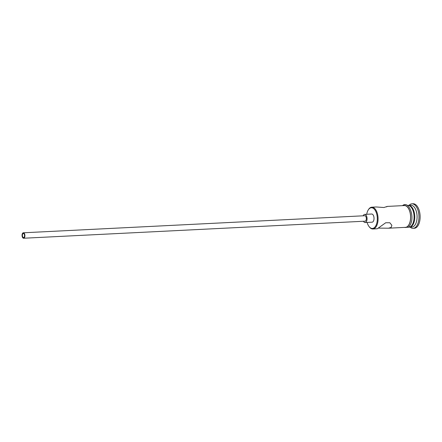 <?xml version="1.0" encoding="UTF-8"?>
<svg xmlns="http://www.w3.org/2000/svg" width="442" height="442" viewBox="0 0 442 442"><rect width="100%" height="100%" fill="white"/><g stroke="black" fill="none" stroke-linecap="round" stroke-linejoin="round"><path stroke-width="0.66" d="M367.12 222.442A10.365 5.415 -92.9 0 0 368.976 226.453A10.365 5.415 -92.9 0 0 374.186 227.768A10.365 5.415 -92.9 0 0 376.805 214.381A10.365 5.415 -92.9 0 0 369.584 208.447A10.365 5.415 -92.9 0 0 368.158 210.094A10.365 5.415 -92.9 0 0 366.711 214.271M368.158 210.094L368.429 209.646A10.912 5.702 87.1 0 1 369.926 207.917A10.912 5.702 87.1 0 1 371.805 207.188A10.912 5.702 87.1 0 1 377.866 215.95A10.912 5.702 87.1 0 1 374.772 228.254A10.912 5.702 87.1 0 1 372.893 228.984A10.912 5.702 87.1 0 1 369.291 226.868L368.976 226.453M23.023 233.608A2.044 1.066 -92.9 0 0 22.443 235.917A2.044 1.066 -92.9 0 0 23.581 237.558A2.044 1.066 -92.9 0 0 23.934 237.42A2.044 1.066 -92.9 0 0 24.514 235.116A2.044 1.066 -92.9 0 0 23.376 233.475A2.044 1.066 -92.9 0 0 23.023 233.608M24.083 238.056A2.729 1.425 -92.9 0 0 24.857 234.984A2.729 1.425 -92.9 0 0 23.343 232.79A2.729 1.425 -92.9 0 0 22.873 232.973A2.729 1.425 -92.9 0 0 22.1 236.05A2.729 1.425 -92.9 0 0 23.614 238.238A2.729 1.425 -92.9 0 0 24.083 238.056M23.614 238.238L365.053 221.182A2.729 1.425 -92.9 0 0 365.523 221A2.729 1.425 -92.9 0 0 366.296 217.923A2.729 1.425 -92.9 0 0 364.783 215.729L23.343 232.79M363.462 221.26A4.094 2.138 -92.9 0 0 365.12 222.541A4.094 2.138 -92.9 0 0 365.827 222.271A4.094 2.138 -92.9 0 0 366.987 217.657A4.094 2.138 -92.9 0 0 364.711 214.37A4.094 2.138 -92.9 0 0 364.009 214.641A4.094 2.138 -92.9 0 0 363.186 215.812M365.12 222.541L372.087 222.193A4.094 2.138 -92.9 0 0 372.794 221.923A4.094 2.138 -92.9 0 0 373.954 217.309A4.094 2.138 -92.9 0 0 371.678 214.022L364.711 214.37M378.324 228.111L388.457 228.205L391.148 227.437L391.877 225.276L389.816 222.757L385.728 222.751L377.308 228.763L372.893 228.984M408.154 205.392A10.912 5.702 87.1 0 1 408.502 205.353A10.912 5.702 87.1 0 1 414.563 214.116A10.912 5.702 87.1 0 1 411.469 226.42A10.912 5.702 87.1 0 1 409.59 227.149A10.912 5.702 87.1 0 1 409.242 227.144M408.502 205.353L410.828 205.237A10.912 5.702 87.1 0 1 416.889 214A10.912 5.702 87.1 0 1 413.795 226.304A10.912 5.702 87.1 0 1 411.916 227.033L409.59 227.149M409.054 205.326A12.277 6.415 87.1 0 1 409.806 204.635A12.277 6.415 87.1 0 1 411.916 203.817A12.277 6.415 87.1 0 1 418.74 213.674A12.277 6.415 87.1 0 1 415.259 227.519A12.277 6.415 87.1 0 1 413.143 228.337A12.277 6.415 87.1 0 1 410.143 227.122M371.805 207.188L376.214 206.966L383.91 207.513L387.369 206.408L404.319 205.563A10.912 5.702 87.1 0 1 410.386 214.326A10.912 5.702 87.1 0 1 407.286 226.63A10.912 5.702 87.1 0 1 405.413 227.354L388.457 228.205M387.369 206.408L386.584 206.889M407.303 205.414L407.806 205.386A10.912 5.702 87.1 0 1 413.867 214.149A10.912 5.702 87.1 0 1 410.773 226.453A10.912 5.702 87.1 0 1 408.894 227.182L408.397 227.205M411.916 203.817L413.082 203.762A12.277 6.415 87.1 0 1 419.9 213.619A12.277 6.415 87.1 0 1 416.419 227.459A12.277 6.415 87.1 0 1 414.303 228.276L413.143 228.337M404.507 227.403A11.044 5.774 -92.9 0 0 407.32 226.757A11.044 5.774 -92.9 0 0 410.314 213.453A11.044 5.774 -92.9 0 0 403.419 205.607M403.59 227.448L408.314 227.271C416.447 219.95 409.353 199.74 402.585 205.591L402.502 205.652"/></g></svg>
